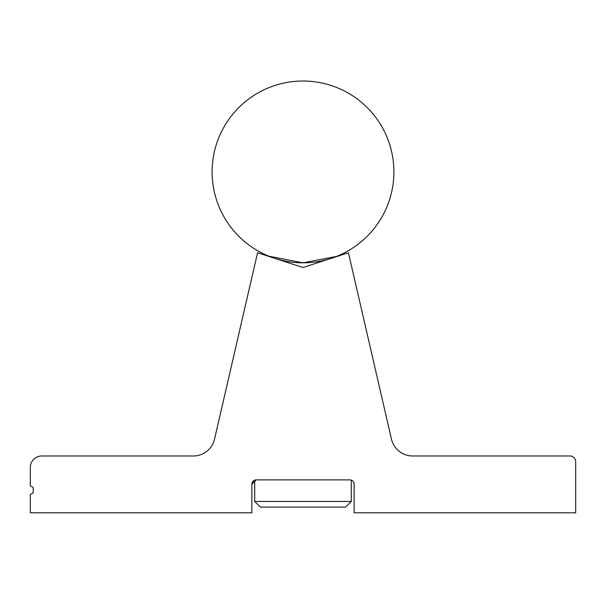 <?xml version="1.0" encoding="UTF-8"?>
<svg xmlns="http://www.w3.org/2000/svg" width="606" height="606" viewBox="0 0 606 606"><rect width="100%" height="100%" fill="white"/><g stroke="black" fill="none" stroke-linecap="round" stroke-linejoin="round"><path stroke-width="0.91" d="M254.709 501.435L351.291 501.435L345.609 507.116L260.391 507.116L254.709 501.435L254.709 480.157M351.291 501.435L351.291 480.157M271.533 257.202L269.344 256.361M268.912 256.186L303 262.822L336.421 256.459M393.9 171.922A90.9 90.9 0 0 0 303 81.022A90.9 90.9 0 0 0 212.1 171.922A90.9 90.9 0 0 0 303 262.822A90.9 90.9 0 0 0 393.9 171.922M334.444 257.209L336.474 256.436L334.444 257.209M334.497 257.194L336.474 256.436M256.194 479.891A4.325 4.325 0 0 0 251.869 484.224L256.194 479.891L349.798 479.891A4.325 4.325 0 0 1 354.131 484.224L354.131 512.797L575.7 512.797L575.7 461.757A5.772 5.772 0 0 0 569.928 455.985L412.671 455.985A21.771 21.771 0 0 1 391.461 439.115L348.435 252.755L303 267.519L257.565 252.755L214.539 439.115A21.771 21.771 0 0 1 193.329 455.985L41.844 455.985A11.544 11.544 0 0 0 30.3 467.529L30.3 485.838L33.186 487.504L33.186 492.829L30.3 494.496L30.3 512.797L251.869 512.797L251.869 484.224L253.528 480.816"/></g></svg>
